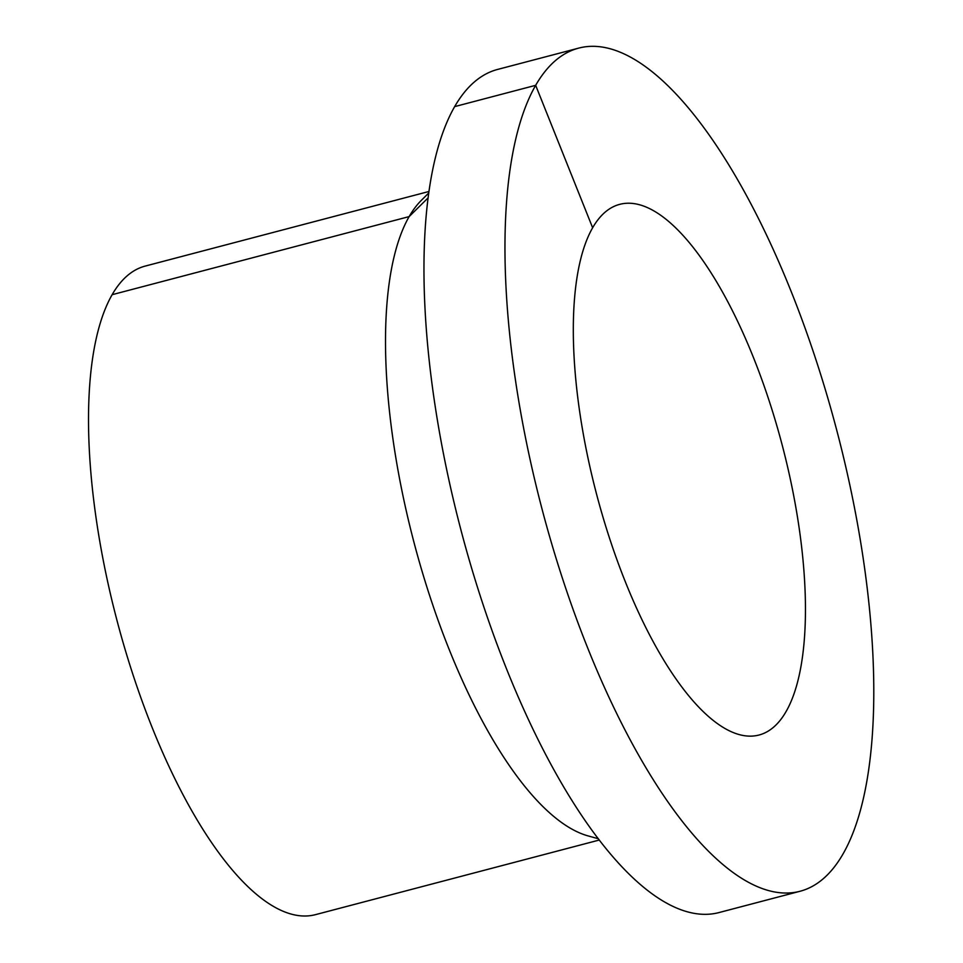<?xml version="1.0" encoding="UTF-8"?>
<svg xmlns="http://www.w3.org/2000/svg" width="963" height="963" viewBox="0 0 963 963"><rect width="100%" height="100%" fill="white"/><g stroke="black" fill="none" stroke-linecap="round" stroke-linejoin="round"><path stroke-width="1.44" d="M800.205 891.22L719.205 912.515A435.854 152.539 -104.7 0 1 481.777 600.635A435.854 152.539 -104.7 0 1 454.656 106.616A435.854 152.539 -104.7 0 1 497.57 69.444L578.57 48.15A435.854 152.539 -104.7 0 1 836.919 430.894A435.854 152.539 -104.7 0 1 800.205 891.22A435.854 152.539 -104.7 0 1 562.777 579.341A435.854 152.539 -104.7 0 1 535.657 85.322A435.854 152.539 -104.7 0 1 578.57 48.15M598.396 838.761L588.309 835.968A335.28 117.342 -104.7 0 1 420.145 564.715A335.28 117.342 -104.7 0 1 409.131 216.603A335.28 117.342 -104.7 0 1 421.24 200.46L428.655 193.082M599.371 840.013L315.635 914.609A335.28 117.342 -104.7 0 1 132.99 674.714A335.28 117.342 -104.7 0 1 112.129 294.69A335.28 117.342 -104.7 0 1 145.136 266.101L428.872 191.505M592.63 227.762A274.335 96.011 -104.7 0 1 619.642 204.373A274.335 96.011 -104.7 0 1 782.245 445.267A274.335 96.011 -104.7 0 1 759.133 734.998A274.335 96.011 -104.7 0 1 609.699 538.702A274.335 96.011 -104.7 0 1 592.63 227.762L535.657 85.322L454.656 106.616M428.005 197.981L409.131 216.603L112.129 294.69"/></g></svg>
